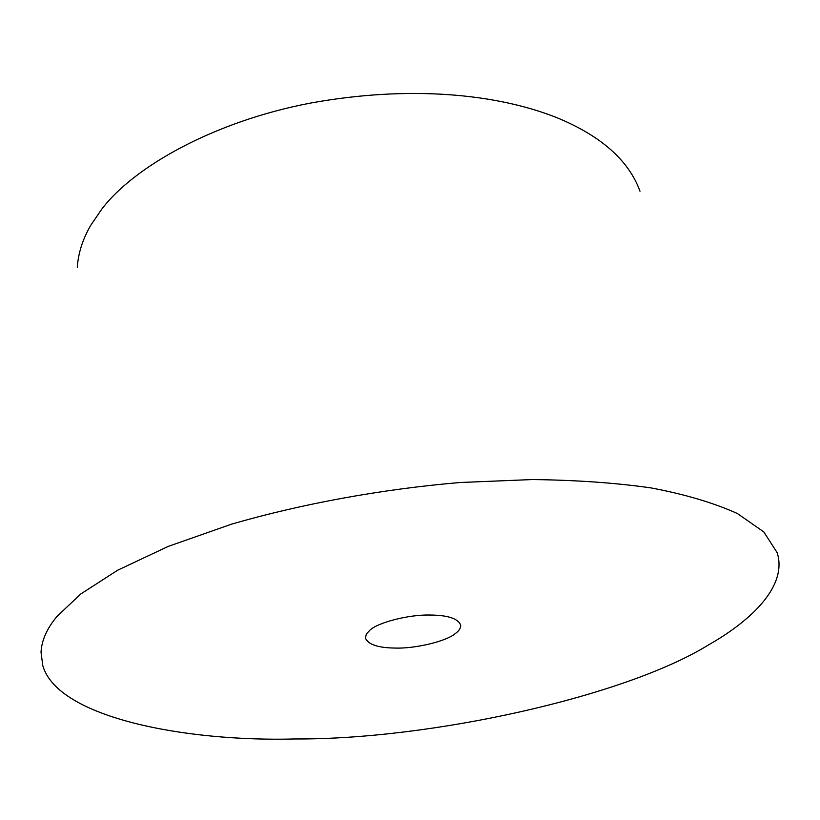 <?xml version="1.0" encoding="UTF-8"?>
<svg xmlns="http://www.w3.org/2000/svg" width="820" height="820" viewBox="0 0 820 820"><rect width="100%" height="100%" fill="white"/><g stroke="black" fill="none" stroke-linecap="round" stroke-linejoin="round"><path stroke-width="1.23" d="M295.056 738.963C186.427 741.915 57.687 718.023 42.783 665.584L41.031 652.228C41.646 640.389 46.955 628.458 56.98 616.425L80.77 593.987L117.629 570.228L168.213 546.417L231.486 524.185C302.18 503.623 383.032 489.017 460.102 482.508L532.508 479.546C576.552 480.11 616.015 482.898 650.895 487.89C684.761 494.255 713.595 502.803 737.385 513.525L763.799 531.913L777.165 552.69C787.518 585.183 753.149 619.51 708.716 644.797C624.871 696.692 430.377 739.681 295.056 738.963M455.079 633.757C446.07 641.404 414.654 648.907 394.543 648.056C377.682 647.769 367.954 644.397 365.371 637.929L366.407 633.942L370.045 630.057C377.887 622.564 408.749 614.477 429.895 615.031C447.689 615.143 457.939 618.485 460.676 625.045C460.881 628.079 459.015 630.98 455.079 633.757M77.285 267.34C78.279 252.99 82.769 238.989 90.743 225.315L101.649 209.305C133.25 167.29 213.282 121.585 310.513 103.074C409.139 85.126 496.418 93.675 556.585 117.557C600.988 135.812 628.797 160.382 640 191.255"/></g></svg>
